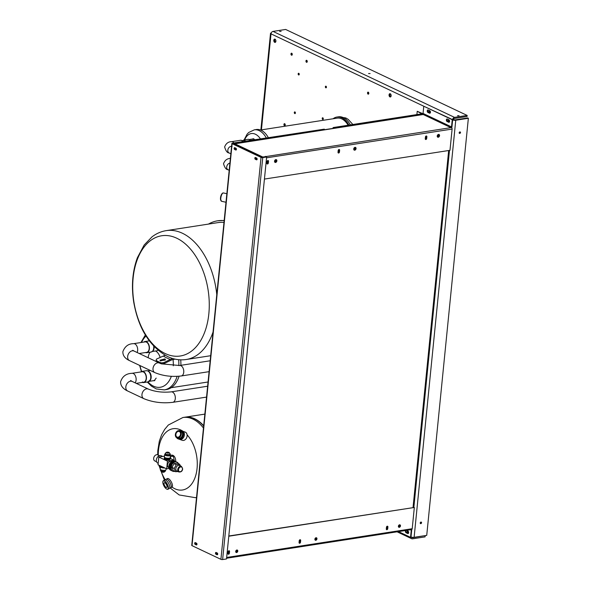 <?xml version="1.0" encoding="UTF-8"?>
<svg xmlns="http://www.w3.org/2000/svg" width="589" height="589" viewBox="0 0 589 589"><rect width="100%" height="100%" fill="white"/><g stroke="black" fill="none" stroke-linecap="round" stroke-linejoin="round"><path stroke-width="0.88" d="M275.895 41.245A1.664 1.031 -98.8 0 0 274.607 39.11A1.664 1.031 -98.8 0 0 273.819 40.266A1.664 1.031 -98.8 0 0 275.115 42.401A1.664 1.031 -98.8 0 0 275.895 41.245M275.063 39.198A1.664 1.031 -98.8 0 0 274.695 40.126A1.664 1.031 -98.8 0 0 275.527 42.172M391.133 95.823A1.664 1.031 -98.8 0 0 389.844 93.688A1.664 1.031 -98.8 0 0 389.064 94.844A1.664 1.031 -98.8 0 0 390.352 96.979A1.664 1.031 -98.8 0 0 391.133 95.823M390.308 93.776A1.664 1.031 -98.8 0 0 389.933 94.711A1.664 1.031 -98.8 0 0 390.765 96.758M295.391 113.007A0.869 0.537 -98.8 0 0 294.309 112.492A0.869 0.537 -98.8 0 0 295.391 113.007M295.207 112.197A0.869 0.537 -98.8 0 0 295.361 113.169M299.241 74.376A0.869 0.537 -98.8 0 0 298.159 73.861A0.869 0.537 -98.8 0 0 299.241 74.376M299.065 73.559A0.869 0.537 -98.8 0 0 299.219 74.538M323.287 118.86A0.869 0.537 -98.8 0 0 322.205 118.352A0.869 0.537 -98.8 0 0 323.287 118.86M323.103 118.05A0.869 0.537 -98.8 0 0 323.258 119.03M326.439 87.253A0.869 0.537 -98.8 0 0 325.356 86.745A0.869 0.537 -98.8 0 0 326.439 87.253M326.262 86.443A0.869 0.537 -98.8 0 0 326.409 87.422M292.262 54.519A1.038 0.641 -98.8 0 0 291.459 53.187A1.038 0.641 -98.8 0 0 290.973 53.908A1.038 0.641 -98.8 0 0 291.776 55.233A1.038 0.641 -98.8 0 0 292.262 54.519M291.945 53.4A1.038 0.641 -98.8 0 0 291.849 53.768A1.038 0.641 -98.8 0 0 292.173 54.887M285.231 125.001A1.038 0.641 -98.8 0 0 284.428 123.675A1.038 0.641 -98.8 0 0 283.935 124.389A1.038 0.641 -98.8 0 0 284.745 125.722A1.038 0.641 -98.8 0 0 285.231 125.001M284.907 123.889A1.038 0.641 -98.8 0 0 284.811 124.257A1.038 0.641 -98.8 0 0 285.135 125.369M307.244 61.609A1.038 0.641 -98.8 0 0 306.442 60.284A1.038 0.641 -98.8 0 0 305.956 60.998A1.038 0.641 -98.8 0 0 306.759 62.331A1.038 0.641 -98.8 0 0 307.244 61.609M306.921 60.498A1.038 0.641 -98.8 0 0 306.832 60.866A1.038 0.641 -98.8 0 0 307.149 61.978M368.81 93.452A1.038 0.641 -98.8 0 0 368.007 92.127A1.038 0.641 -98.8 0 0 367.521 92.841A1.038 0.641 -98.8 0 0 368.324 94.174A1.038 0.641 -98.8 0 0 368.81 93.452M368.493 92.34A1.038 0.641 -98.8 0 0 368.397 92.709A1.038 0.641 -98.8 0 0 368.721 93.82M407.345 530.77A1.038 0.641 -98.8 0 0 406.984 531.447A1.038 0.641 -98.8 0 0 407.787 532.78A1.038 0.641 -98.8 0 0 408.273 532.058A1.038 0.641 -98.8 0 0 408.089 531.131M407.912 531.035A1.038 0.641 -98.8 0 0 407.86 531.307A1.038 0.641 -98.8 0 0 408.184 532.427M430.051 111.962A1.038 0.641 -98.8 0 0 429.248 110.629A1.038 0.641 -98.8 0 0 428.763 111.35A1.038 0.641 -98.8 0 0 429.565 112.676A1.038 0.641 -98.8 0 0 430.051 111.962M429.727 110.842A1.038 0.641 -98.8 0 0 429.639 111.211A1.038 0.641 -98.8 0 0 429.955 112.33M449.179 121.017A1.038 0.641 -98.8 0 0 448.376 119.685A1.038 0.641 -98.8 0 0 447.89 120.406A1.038 0.641 -98.8 0 0 448.693 121.739A1.038 0.641 -98.8 0 0 449.179 121.017M448.855 119.906A1.038 0.641 -98.8 0 0 448.766 120.274A1.038 0.641 -98.8 0 0 449.09 121.386M281.13 31.423L279.591 31.438L281.13 31.423M370.098 73.551L368.552 73.573L370.098 73.551M459.059 115.687L457.513 115.709L459.059 115.687M420.833 522.075A0.869 0.633 -64.7 0 1 420.244 523.319M420.215 522.966A0.869 0.633 -64.7 0 1 421.569 522.752A0.869 0.633 -64.7 0 1 420.215 522.966M459.781 131.877A0.869 0.633 -64.7 0 1 459.192 133.121M459.162 132.775A0.869 0.633 -64.7 0 1 460.51 132.562A0.869 0.633 -64.7 0 1 459.162 132.775M271.264 32.925A2.304 0.699 5.7 0 0 270.513 33.359A2.304 0.699 5.7 0 0 271.014 33.86A2.304 1.671 -64.7 0 1 273.016 31.401L285.628 29.45L467.143 115.422L467.04 116.489L454.428 118.441A1.178 0.854 115.3 0 0 453.405 119.7L455.054 119.898L467.659 117.947L468.358 118.279L426.731 535.364L414.119 537.323A2.304 0.699 -174.3 0 1 411.004 536.969M453.405 119.7L452.661 119.81M452.654 119.884A2.304 0.699 5.7 0 0 455.753 120.237L468.358 118.279M411.807 537.212A1.178 0.854 115.3 0 0 412.58 537.757L424.868 535.651M410.886 537.293A2.304 1.671 115.3 0 0 411.704 538.721A2.304 1.671 115.3 0 0 412.469 538.825L425.081 536.874L425.184 535.806M467.143 115.422L454.539 117.373A2.304 1.671 115.3 0 0 452.566 119.604M178.364 438.945A4.366 3.298 -70.9 0 0 178.614 439.048A4.366 3.298 -70.9 0 0 183.459 433.865A4.366 3.298 -70.9 0 0 181.471 430.802A4.366 3.298 -70.9 0 0 181.221 430.728M179.093 439.166A4.366 3.298 -70.9 0 0 179.535 439.365A4.366 3.298 -70.9 0 0 184.386 434.181A4.366 3.298 -70.9 0 0 182.399 431.126A4.366 3.298 -70.9 0 0 181.92 431.008M176.744 437.774A4.366 3.298 -70.9 0 0 178.114 438.871A4.366 3.298 -70.9 0 0 182.958 433.688A4.366 3.298 -70.9 0 0 180.97 430.633A4.366 3.298 -70.9 0 0 179.218 430.64M177.075 437.929L178.29 438.349A3.806 2.879 -70.9 0 0 182.524 433.821A3.806 2.879 -70.9 0 0 180.786 431.155L179.571 430.736A3.806 2.879 -70.9 0 0 175.345 435.256A3.806 2.879 -70.9 0 0 177.075 437.929A3.806 2.879 -70.9 0 0 181.309 433.401A3.806 2.879 -70.9 0 0 179.571 430.736M181.051 433.408A3.622 2.739 -70.9 0 0 177.988 430.868A3.622 2.739 -70.9 0 0 175.375 435.175A3.622 2.739 -70.9 0 0 178.438 437.715A3.622 2.739 -70.9 0 0 181.051 433.408M175.875 435.021A2.982 2.253 -70.9 0 0 177.23 437.112A2.982 2.253 -70.9 0 0 180.551 433.563A2.982 2.253 -70.9 0 0 179.189 431.472A2.982 2.253 -70.9 0 0 175.875 435.021M179.535 439.365L182.288 440.322A4.366 3.298 -70.9 0 0 187.133 435.138A4.366 3.298 -70.9 0 0 185.145 432.076L182.399 431.126M165.664 480.042A4.852 1.855 61.8 0 1 166.142 479.24A4.852 1.855 61.8 0 1 170.088 482.671A4.852 1.855 61.8 0 1 170.729 487.795A4.852 1.855 61.8 0 1 169.794 487.758M166.429 484.614A2.687 1.031 61.8 0 1 166.783 487.456A2.687 1.031 61.8 0 1 164.596 485.557A2.687 1.031 61.8 0 1 164.243 482.722A2.687 1.031 61.8 0 1 166.429 484.614M163.926 485.91A4.668 1.789 61.8 0 1 162.851 481.692A4.668 1.789 61.8 0 1 167.099 484.268A4.668 1.789 61.8 0 1 166.871 489.179A4.668 1.789 61.8 0 1 163.926 485.91M162.881 481.588A4.852 1.855 61.8 0 1 162.895 481.478A4.852 1.855 61.8 0 1 163.367 480.727A4.852 1.855 61.8 0 1 167.313 484.158A4.852 1.855 61.8 0 1 167.953 489.282A4.852 1.855 61.8 0 1 167.07 489.26A4.852 1.855 61.8 0 1 166.967 489.216M163.367 480.727L164.729 480.006A4.852 1.855 61.8 0 1 168.675 483.429A4.852 1.855 61.8 0 1 169.315 488.553L167.953 489.282M166.142 479.24L167.394 478.57A4.852 1.855 61.8 0 1 171.34 482.001A4.852 1.855 61.8 0 1 171.981 487.125L170.729 487.795M203.661 426.075A40.567 25.055 -98.8 0 0 184.512 417.262L182.929 417.505L168.314 425.03L164.662 429.41L161.6 434.822L159.325 441.168L157.793 450.74L157.705 454.863L159.442 455.687M159.442 465.443A31.003 19.15 -98.8 0 0 159.604 466.142A31.003 19.15 -98.8 0 0 160.237 468.535M160.569 469.639A31.003 19.15 -98.8 0 0 160.569 469.647L160.495 470.397A2.503 0.758 5.6 0 0 160.576 470.618A2.503 0.758 5.6 0 0 164.545 471.377A2.503 0.758 5.6 0 0 165.354 471.09A2.503 0.758 5.6 0 0 165.472 470.891L165.546 470.132M161.15 471.355A31.003 19.15 -98.8 0 0 165.391 479.954M172.04 487.088A31.003 19.15 -98.8 0 0 192.073 483.436A31.003 19.15 -98.8 0 0 195.946 452.573A31.003 19.15 -98.8 0 0 187.103 434.844M183.172 431.391A31.003 19.15 -98.8 0 0 158.264 455.135M184.659 417.24A40.567 25.055 81.2 0 1 184.806 417.218A40.567 25.055 81.2 0 1 203.691 425.744M195.357 542.631A0.928 0.574 -98.8 0 0 195.18 544.391L196.336 544.935A0.928 0.574 -98.8 0 0 196.512 543.183L195.357 542.631A0.928 0.574 -98.8 0 0 195.614 544.324L196.336 544.935M216.104 552.46A0.928 0.574 -98.8 0 0 215.927 554.212L217.076 554.757A0.928 0.574 -98.8 0 0 217.253 553.005L216.104 552.46A0.928 0.574 -98.8 0 0 216.362 554.146L217.076 554.757M234.775 147.699A0.928 0.574 -98.8 0 0 234.606 149.459L235.755 150.004A0.928 0.574 -98.8 0 0 235.931 148.244L234.775 147.699A0.928 0.574 -98.8 0 0 235.033 149.385L235.755 150.004M255.523 157.521A0.928 0.574 -98.8 0 0 255.346 159.28L256.502 159.825A0.928 0.574 -98.8 0 0 256.671 158.073L255.523 157.521A0.928 0.574 -98.8 0 0 255.781 159.214L256.929 159.759A0.928 0.574 -98.8 0 0 256.937 159.759M422.129 114.59L422.188 113.979L333.448 127.732L333.389 128.336M324.244 129.757L324.311 129.146L232.427 143.473L261.472 157.315L266.64 156.991L226.515 558.946L222.627 559.55A1.222 0.368 -174.3 0 1 220.919 559.336L261.037 157.381L232.14 143.687L192.014 545.65L220.919 559.336M324.311 129.146L232.324 143.186A1.222 0.368 5.7 0 0 231.875 143.422A1.222 0.368 5.7 0 0 232.14 143.687M422.188 113.979A1.222 0.368 5.7 0 0 422.644 113.743A1.222 0.368 5.7 0 0 422.379 113.471L417.226 111.299L421.842 113.817L333.102 127.57L333.021 128.395M192.014 545.65A1.222 0.368 -174.3 0 1 191.749 545.377L231.875 143.422M261.037 157.381A1.222 0.368 5.7 0 0 262.753 157.594L266.64 156.991M417.226 111.299L416.894 114.583M274.849 161.541A0.869 0.633 115.3 0 0 275.556 160.053L275.689 160.068A0.869 0.633 115.3 0 0 275.608 160.039M354.033 149.275A0.869 0.633 115.3 0 0 354.733 147.787L354.873 147.795A0.869 0.633 115.3 0 0 354.792 147.765M437.531 136.339A0.869 0.633 115.3 0 0 438.238 134.844L438.371 134.859A0.869 0.633 115.3 0 0 438.29 134.829M235.681 148.126A0.832 0.515 -98.8 0 0 236.417 149.407M236.042 148.318A0.832 0.515 -98.8 0 0 236.425 149.356M256.421 157.948A0.832 0.515 -98.8 0 0 257.165 159.229M256.782 158.139A0.832 0.515 -98.8 0 0 257.165 159.177M426.245 135.985A0.928 0.67 115.3 0 0 425.435 136.972L425.258 138.732A0.928 0.67 115.3 0 0 426.701 138.503L426.878 136.751A0.928 0.67 115.3 0 0 426.245 135.985M338.999 149.503A0.928 0.67 115.3 0 0 338.189 150.489L338.012 152.249A0.928 0.67 115.3 0 0 339.455 152.028L339.632 150.269A0.928 0.67 115.3 0 0 338.999 149.503M267.877 160.525A0.928 0.67 115.3 0 0 267.075 161.511L266.898 163.271A0.928 0.67 115.3 0 0 268.334 163.043L268.51 161.29A0.928 0.67 115.3 0 0 267.877 160.525M235.217 143.65A1.222 0.758 -98.8 0 0 234.915 143.598L422.939 114.465A1.222 0.758 81.2 0 1 423.241 114.509L235.394 143.731L233.966 143.363L262.849 157.042L451.461 127.555A1.222 0.758 81.2 0 1 452.102 129.072L449.981 150.32L264.432 179.071M422.475 114.156L450.938 127.636A0.67 0.486 115.3 0 0 451.52 126.922L423.057 113.441A0.67 0.486 -64.7 0 1 422.475 114.156L422.438 114.538M266.066 156.858A1.222 0.758 -98.8 0 0 265.602 156.35M425.427 139.335A0.928 0.67 115.3 0 0 426.355 138.341L426.532 136.589A0.928 0.67 115.3 0 0 426.362 135.978M338.182 152.86A0.928 0.67 115.3 0 0 339.109 151.859L339.286 150.107A0.928 0.67 115.3 0 0 339.117 149.496M267.06 163.875A0.928 0.67 115.3 0 0 267.988 162.881L268.164 161.128A0.928 0.67 115.3 0 0 268.002 160.517M451.63 127.666A1.222 0.883 115.3 0 0 451.954 126.856L452.676 119.655L452.242 119.722L451.52 126.922M423.057 113.441L423.778 106.241L452.242 119.722M452.676 119.655L423.778 106.241M428.063 109.937A1.296 0.803 -98.8 0 0 427.666 111.181A1.296 0.803 -98.8 0 0 428.35 112.359L429.963 113.125A1.296 0.803 -98.8 0 0 430.058 113.162M447.191 118.993A1.296 0.803 -98.8 0 0 446.801 120.237A1.296 0.803 -98.8 0 0 447.478 121.422L449.09 122.188A1.296 0.803 -98.8 0 0 449.186 122.225M428.159 109.974A1.296 0.803 -98.8 0 0 427.842 109.922A1.296 0.803 -98.8 0 0 427.224 111.071A1.296 0.803 -98.8 0 0 427.916 112.433L429.528 113.191A1.296 0.803 -98.8 0 0 429.852 113.243A1.296 0.803 -98.8 0 0 430.463 112.094A1.296 0.803 -98.8 0 0 429.771 110.732L428.159 109.974M447.287 119.03A1.296 0.803 -98.8 0 0 446.97 118.978A1.296 0.803 -98.8 0 0 446.352 120.127A1.296 0.803 -98.8 0 0 447.044 121.489L448.656 122.254A1.296 0.803 -98.8 0 0 448.98 122.306A1.296 0.803 -98.8 0 0 449.598 121.157A1.296 0.803 -98.8 0 0 448.906 119.795L447.287 119.03M262.849 157.042A1.222 0.883 115.3 0 0 262.179 157.447M233.185 143.915A1.222 0.883 -64.7 0 1 233.966 143.363M236.623 550.229C235.762 551.348 235.534 551.908 235.931 551.908L235.939 551.915A0.928 0.67 115.3 0 0 236.726 550.236L236.623 550.229A0.928 0.67 115.3 0 1 235.858 551.827M236.866 550.067A1.266 0.92 115.3 0 0 236.623 552.467A1.266 0.92 115.3 0 0 236.866 550.067M236.616 552.534A1.333 0.964 115.3 0 0 237.779 551.113A1.333 0.964 115.3 0 0 236.874 550.008A1.333 0.964 115.3 0 0 235.71 551.429A1.333 0.964 115.3 0 0 236.616 552.534A1.333 0.964 115.3 0 0 237.728 551.4A1.333 0.964 115.3 0 0 237.315 550.067A1.333 0.964 115.3 0 0 236.874 550.008A1.333 0.964 115.3 0 0 235.762 551.142A1.333 0.964 115.3 0 0 236.174 552.475A1.333 0.964 115.3 0 0 236.616 552.534M315.402 539.671A0.928 0.67 115.3 0 0 315.91 537.971L315.8 537.956C314.946 539.082 314.717 539.642 315.115 539.642A0.928 0.67 115.3 0 0 315.402 539.671M315.041 539.561A0.928 0.67 115.3 0 0 315.792 537.963M316.043 537.801A1.266 0.92 115.3 0 0 315.807 540.201A1.266 0.92 115.3 0 0 316.043 537.801M315.8 540.268A1.333 0.964 115.3 0 0 316.963 538.839A1.333 0.964 115.3 0 0 316.05 537.735A1.333 0.964 115.3 0 0 314.887 539.163A1.333 0.964 115.3 0 0 315.8 540.268A1.333 0.964 115.3 0 0 316.904 539.134A1.333 0.964 115.3 0 0 316.499 537.794A1.333 0.964 115.3 0 0 316.05 537.735A1.333 0.964 115.3 0 0 314.946 538.869A1.333 0.964 115.3 0 0 315.358 540.209A1.333 0.964 115.3 0 0 315.8 540.268M399.305 525.02C398.444 526.139 398.216 526.706 398.613 526.699L398.62 526.706A0.928 0.67 115.3 0 0 399.408 525.027L399.305 525.02A0.928 0.67 115.3 0 1 398.539 526.618M399.548 524.858A1.266 0.92 115.3 0 0 399.305 527.265A1.266 0.92 115.3 0 0 399.548 524.858M399.298 527.324A1.333 0.964 115.3 0 0 400.461 525.903A1.333 0.964 115.3 0 0 399.556 524.799A1.333 0.964 115.3 0 0 398.392 526.22A1.333 0.964 115.3 0 0 399.298 527.324A1.333 0.964 115.3 0 0 400.41 526.191A1.333 0.964 115.3 0 0 399.997 524.858A1.333 0.964 115.3 0 0 399.556 524.799A1.333 0.964 115.3 0 0 398.444 525.933A1.333 0.964 115.3 0 0 398.856 527.265A1.333 0.964 115.3 0 0 399.298 527.324M387.275 526.213A0.928 0.67 115.3 0 0 386.472 527.207L386.296 528.959A0.928 0.67 115.3 0 0 387.731 528.738L387.908 526.978A0.928 0.67 115.3 0 0 387.275 526.213M300.037 539.73A0.928 0.67 115.3 0 0 299.227 540.724L299.05 542.476A0.928 0.67 115.3 0 0 300.493 542.255L300.67 540.503A0.928 0.67 115.3 0 0 300.037 539.73M228.915 550.752A0.928 0.67 115.3 0 0 228.105 551.746L227.936 553.498A0.928 0.67 115.3 0 0 229.371 553.277L229.548 551.518A0.928 0.67 115.3 0 0 228.915 550.752M217.731 554.227A0.832 0.515 81.2 0 1 217.363 553.071M217.724 554.264A0.832 0.515 81.2 0 1 217.024 552.894M197.006 544.295A0.832 0.515 81.2 0 1 196.608 543.242M196.998 544.332A0.832 0.515 81.2 0 1 196.247 543.058M228.782 536.218L414.325 507.468L412.204 528.716A1.222 0.758 81.2 0 1 411.63 529.563A1.222 0.883 115.3 0 1 411.696 530.078L410.975 537.278L410.54 537.345L411.262 530.144A0.67 0.486 115.3 0 0 411.07 529.651M414.325 507.468L228.804 535.997M386.465 529.57A0.928 0.67 115.3 0 0 387.385 528.576L387.562 526.816A0.928 0.67 115.3 0 0 387.4 526.205M299.219 543.087A0.928 0.67 115.3 0 0 300.147 542.094L300.324 540.334A0.928 0.67 115.3 0 0 300.154 539.73M228.098 554.109A0.928 0.67 115.3 0 0 229.025 553.115L229.202 551.356A0.928 0.67 115.3 0 0 229.033 550.744M408.243 533.487A1.296 0.803 81.2 0 1 408.148 533.45L406.535 532.684A1.296 0.803 81.2 0 1 405.88 531.676A1.296 0.803 81.2 0 1 406.079 530.424M405.644 530.49A1.296 0.803 -98.8 0 0 405.453 531.742A1.296 0.803 -98.8 0 0 406.101 532.75L407.713 533.516A1.296 0.803 -98.8 0 0 408.037 533.568A1.296 0.803 -98.8 0 0 408.656 532.419A1.296 0.803 -98.8 0 0 407.963 531.057L406.484 530.358M398.429 531.609L410.54 537.345M448.671 150.526L413.044 507.446M266.994 162.284A0.648 0.471 115.3 0 0 268.002 161.946A0.648 0.471 115.3 0 0 267.031 161.916M267.001 162.189A0.648 0.471 115.3 0 0 267.31 161.519M228.363 551.716A0.648 0.471 115.3 0 1 228.046 552.394A0.648 0.471 115.3 0 0 229.055 552.143A0.648 0.471 115.3 0 0 228.061 552.188M425.361 137.738A0.648 0.471 115.3 0 0 426.362 137.406A0.648 0.471 115.3 0 0 425.391 137.377M425.368 137.649A0.648 0.471 115.3 0 0 425.67 136.979M338.115 151.263A0.648 0.471 115.3 0 0 339.117 150.924A0.648 0.471 115.3 0 0 338.152 150.902M338.123 151.167A0.648 0.471 115.3 0 0 338.432 150.497M299.484 540.695A0.648 0.471 115.3 0 1 299.16 541.372A0.648 0.471 115.3 0 0 300.169 541.122A0.648 0.471 115.3 0 0 299.183 541.166M386.73 527.177A0.648 0.471 115.3 0 1 386.406 527.854A0.648 0.471 115.3 0 0 387.415 527.604A0.648 0.471 115.3 0 0 386.428 527.648M148.178 357.744A10.072 6.221 81.2 0 1 148.2 357.523A10.072 6.221 81.2 0 1 150.18 352.185M155.511 350.985A10.072 6.221 81.2 0 1 160.149 357.464M160.701 360.232A10.072 6.221 81.2 0 1 160.768 360.976M154.171 380.582L154.568 380.656M147.243 382.033L151.454 386.163L156.35 388.961L164.324 389.889L166.341 389.579A30.562 18.877 -98.8 0 0 179.071 376.238M156.188 378.094L154.141 380.774L153.295 380.722M180.875 365.32A30.562 18.877 -98.8 0 0 180.72 359.835M143.834 342.084A5.662 3.497 81.2 0 1 145.004 341.524A5.662 3.497 81.2 0 1 146.411 341.753A5.662 3.497 81.2 0 1 149.437 347.701A5.662 3.497 81.2 0 1 146.742 352.723A5.662 3.497 81.2 0 1 145.454 352.546M145.004 341.9A5.294 3.269 81.2 0 1 145.063 341.892A5.294 3.269 81.2 0 1 146.374 342.106A5.294 3.269 81.2 0 1 149.201 347.665A5.294 3.269 81.2 0 1 146.683 352.355A5.294 3.269 81.2 0 1 146.624 352.362M140.852 371.939A5.662 3.497 81.2 0 1 142.03 371.379A5.662 3.497 81.2 0 1 144.585 372.476A5.662 3.497 81.2 0 1 146.433 378.499A5.662 3.497 81.2 0 1 143.76 382.57A5.662 3.497 81.2 0 1 142.472 382.394M135.131 382.821A5.294 3.269 -98.8 0 0 136.111 380.096A5.294 3.269 -98.8 0 0 132.002 373.308L142.082 371.747A5.294 3.269 81.2 0 1 144.474 372.771A5.294 3.269 81.2 0 1 146.197 378.396A5.294 3.269 81.2 0 1 143.701 382.209A5.294 3.269 81.2 0 1 142.361 381.974M268.312 137.605A19.93 12.31 -98.8 0 0 256.325 129.528L254.308 129.845A19.93 12.31 -98.8 0 1 266.294 137.922M252.453 139.026L253.137 138.732L254.809 139.696M333.109 118.757A19.93 12.31 81.2 0 1 336.945 117.034A19.93 12.31 81.2 0 1 341.885 117.837A19.93 12.31 81.2 0 1 348.931 125.111M260.5 130.007L337.114 118.139A18.819 11.625 81.2 0 1 341.782 118.89A18.819 11.625 81.2 0 1 348.136 125.236M243.007 140.491L243.875 139.983L245.738 141.102M242.042 140.638L243.934 140.344L245.451 141.146M171.973 461.474L171.716 461.349A3.482 2.525 115.2 0 0 170.552 461.194A3.482 2.525 115.2 0 0 167.666 464.161A3.482 2.525 115.2 0 0 168.741 467.651L168.991 467.769M172.224 461.327L174.292 462.306A4.999 3.63 115.2 0 1 174.499 462.218L172.422 461.239A4.999 3.63 115.2 0 0 172.224 461.327L172.224 461.378A4.447 3.225 115.2 0 0 171.944 461.481A4.999 3.63 115.2 0 0 171.738 461.599L173.814 462.579A4.999 3.63 115.2 0 1 174.013 462.461L171.936 461.481M171.892 461.511A4.447 3.225 115.2 0 0 168.977 467.688M169.308 468.469A4.447 3.225 115.2 0 0 169.345 468.527L169.257 468.682A4.999 3.63 115.2 0 0 169.345 468.873L171.421 469.853A4.999 3.63 115.2 0 1 171.333 469.661L169.257 468.682M180.367 466.245A3.1 2.246 115.2 0 0 177.782 465.604A3.1 2.246 115.2 0 0 175.846 468.653A3.1 2.246 115.2 0 0 176.928 471.082L178.82 471.973A3.1 2.246 -64.8 0 1 177.731 469.543A3.1 2.246 -64.8 0 1 181.464 466.37L179.571 465.479A3.1 2.246 115.2 0 0 175.846 468.653A3.1 2.246 115.2 0 0 178.025 471.207M174.83 471.362L174.535 471.436A4.999 3.63 115.2 0 1 174.44 471.45A4.999 3.63 115.2 0 1 174.337 471.465L174.197 471.391M173.181 471.333L173.394 471.436A4.999 3.63 115.2 0 0 173.578 471.465L173.681 471.399M173.394 471.436L173.129 471.369A4.999 3.63 115.2 0 1 172.952 471.303L170.633 470.221A4.999 3.63 115.2 0 1 170.471 470.125L172.629 471.038L170.243 469.978A4.999 3.63 115.2 0 1 170.096 469.86L172.282 470.751L169.897 469.669A4.999 3.63 115.2 0 1 169.765 469.521L171.973 470.405L169.595 469.3A4.999 3.63 115.2 0 1 169.485 469.131L171.716 470M172.952 471.303L172.71 471.2A4.999 3.63 115.2 0 1 172.54 471.104M171.333 469.661L169.146 468.395A4.999 3.63 115.2 0 1 169.087 468.189L171.37 469.035L169.014 467.88A4.999 3.63 115.2 0 1 168.969 467.651L171.274 468.498L168.933 467.327A4.999 3.63 115.2 0 1 168.918 467.092L171.244 467.924L168.918 466.746A4.999 3.63 115.2 0 1 168.933 466.503L171.274 467.335L168.969 466.157A4.999 3.63 115.2 0 1 169.006 465.906L171.362 466.738L169.072 465.553A4.999 3.63 115.2 0 1 169.131 465.31L171.509 466.135L169.242 464.957A4.999 3.63 115.2 0 1 169.323 464.714L171.708 465.546L169.463 464.368A4.999 3.63 115.2 0 1 169.573 464.139L171.642 465.111L169.742 463.808L169.58 464.139M171.708 465.546L171.539 465.347A4.999 3.63 115.2 0 1 171.642 465.111L171.966 464.971M171.811 464.787A4.999 3.63 115.2 0 1 171.944 464.559L169.868 463.587A4.999 3.63 115.2 0 0 169.742 463.808M170.066 463.271L172.143 464.25A4.999 3.63 115.2 0 1 172.282 464.044L170.214 463.064A4.999 3.63 115.2 0 0 170.066 463.271L169.904 463.602M170.435 462.777L172.511 463.757A4.999 3.63 115.2 0 1 172.673 463.565L170.596 462.586A4.999 3.63 115.2 0 0 170.435 462.777L170.28 463.094M170.839 462.328L172.916 463.307A4.999 3.63 115.2 0 1 173.092 463.138L171.016 462.159A4.999 3.63 115.2 0 0 170.839 462.328L170.692 462.63M171.281 461.938L173.35 462.91A4.999 3.63 115.2 0 1 173.541 462.77L171.465 461.791A4.999 3.63 115.2 0 0 171.281 461.938L171.141 462.218M172.71 461.128L174.786 462.107A4.999 3.63 115.2 0 1 174.985 462.048L172.916 461.069A4.999 3.63 115.2 0 0 172.71 461.128L172.614 461.327M178.445 463.668A4.999 3.63 115.2 0 0 178.393 463.565L178.253 463.307A4.999 3.63 115.2 0 0 178.143 463.138L177.974 462.91A4.999 3.63 115.2 0 0 177.841 462.763L177.642 462.579A4.999 3.63 115.2 0 0 177.495 462.453L177.274 462.306A4.999 3.63 115.2 0 0 177.105 462.218L176.862 462.107A4.999 3.63 115.2 0 0 176.685 462.048L176.42 461.982A4.999 3.63 115.2 0 0 176.236 461.945L175.956 461.923A4.999 3.63 115.2 0 0 175.765 461.923L173.402 460.973A4.999 3.63 115.2 0 0 173.299 460.981A4.999 3.63 115.2 0 0 173.203 461.003L173.122 461.165M175.551 471.715L173.335 470.67L172.025 467.423L174.241 468.469L175.551 471.715L177.922 471.553M173.203 461.003L175.279 461.982A4.999 3.63 115.2 0 1 175.375 461.96A4.999 3.63 115.2 0 1 175.478 461.945L173.689 460.951A4.999 3.63 115.2 0 1 173.88 460.951L176.236 461.945L174.16 460.966A4.999 3.63 115.2 0 1 174.344 461.003L176.685 462.048L174.609 461.069A4.999 3.63 115.2 0 1 174.786 461.128L175.029 461.246M172.025 467.423L174.027 463.661L177.348 463.145L179.564 464.191L176.244 464.706L174.241 468.469M172.172 470.839A4.999 3.63 115.2 0 0 172.319 470.957L172.629 471.038M171.841 470.501A4.999 3.63 115.2 0 0 171.973 470.648L172.282 470.751M171.561 470.11A4.999 3.63 115.2 0 0 171.671 470.28L171.973 470.405M171.163 469.168A4.999 3.63 115.2 0 0 171.222 469.374L171.517 469.543M171.046 468.63A4.999 3.63 115.2 0 0 171.09 468.859L171.37 469.035M170.994 468.071A4.999 3.63 115.2 0 0 171.009 468.307L171.274 468.498M171.009 467.482A4.999 3.63 115.2 0 0 170.994 467.725L171.244 467.924M171.075 466.886A4.999 3.63 115.2 0 0 171.038 467.129L171.274 467.335M171.208 466.289A4.999 3.63 115.2 0 0 171.149 466.532L171.362 466.738M171.399 465.693A4.999 3.63 115.2 0 0 171.318 465.936L171.509 466.135M174.027 463.661L176.244 464.706M180.543 465.936L179.564 464.191M168.601 452.993A1.318 0.398 -174.4 0 1 167.202 452.912A1.318 0.398 -174.4 0 1 166.473 452.477A1.318 0.398 -174.4 0 1 166.967 452.227A1.318 0.398 -174.4 0 1 168.373 452.3A1.318 0.398 -174.4 0 1 169.095 452.742A1.318 0.398 -174.4 0 1 168.601 452.993M166.871 452.183A1.465 0.442 -174.4 0 1 169.198 452.624A1.465 0.442 -174.4 0 1 168.697 453.037A1.465 0.442 -174.4 0 1 166.959 452.904A1.465 0.442 -174.4 0 1 166.4 452.345A1.465 0.442 -174.4 0 1 166.871 452.183M169.198 452.624L170.088 453.758A2.503 0.758 -174.4 0 1 170.162 453.979A2.503 0.758 -174.4 0 1 169.227 454.465A2.503 0.758 -174.4 0 1 166.562 454.318A2.503 0.758 -174.4 0 1 165.185 453.486A2.503 0.758 -174.4 0 1 165.303 453.287L166.4 452.345M170.162 453.979L170.066 454.966A2.503 0.758 -174.4 0 1 169.131 455.452A2.503 0.758 -174.4 0 1 166.466 455.297A2.503 0.758 -174.4 0 1 165.089 454.472L165.185 453.486M170.088 454.737A2.945 0.891 -174.4 0 1 170.486 455.253A2.945 0.891 -174.4 0 1 169.382 455.827A2.945 0.891 -174.4 0 1 166.245 455.643A2.945 0.891 -174.4 0 1 164.618 454.671A2.945 0.891 -174.4 0 1 165.111 454.244M170.486 455.253L170.25 457.601A2.945 0.891 -174.4 0 1 169.742 458.036A2.945 0.891 -174.4 0 1 169.153 458.176A2.945 0.891 -174.4 0 1 164.802 457.55A2.945 0.891 -174.4 0 1 164.39 457.027L164.618 454.671M169.522 458.102A2.503 0.758 -174.4 0 1 169.352 458.176A2.503 0.758 -174.4 0 1 168.852 458.294A2.503 0.758 -174.4 0 1 165.163 457.763A2.503 0.758 -174.4 0 1 165.008 457.66M169.765 458.028L169.713 458.514A2.503 0.758 -174.4 0 1 168.778 459A2.503 0.758 -174.4 0 1 166.113 458.846A2.503 0.758 -174.4 0 1 164.736 458.021L164.787 457.535A2.945 0.891 -174.4 0 0 164.294 457.977L164.221 458.713A2.945 0.891 -174.4 0 0 165.84 459.685A2.945 0.891 -174.4 0 0 168.984 459.869A2.945 0.891 -174.4 0 0 170.081 459.295L170.155 458.559A2.945 0.891 -174.4 0 1 169.058 459.133A2.945 0.891 -174.4 0 1 165.914 458.949A2.945 0.891 -174.4 0 1 164.294 457.977M169.757 458.043A2.945 0.891 -174.4 0 1 170.155 458.559M156.571 461.783L154.841 460.973A3.372 2.444 -64.8 0 1 153.663 458.33A3.372 2.444 -64.8 0 1 157.719 454.87M158.176 463.322L157.771 463.131A4.079 2.96 -64.8 0 1 156.343 459.935A4.079 2.96 -64.8 0 1 161.246 455.761L162.704 456.446M164.036 467.607A2.503 0.758 5.6 0 1 160.878 466.569L160.9 466.333A2.945 0.891 5.6 0 0 160.407 466.775L160.179 469.131A2.945 0.891 5.6 0 0 160.613 469.661A2.945 0.891 5.6 0 0 164.942 470.28A2.945 0.891 5.6 0 0 165.502 470.147A2.945 0.891 5.6 0 0 166.039 469.705L166.15 468.601M160.812 469.772A2.503 0.758 5.6 0 0 160.966 469.867A2.503 0.758 5.6 0 0 164.64 470.397A2.503 0.758 5.6 0 0 165.119 470.28A2.503 0.758 5.6 0 0 165.288 470.213M160.576 470.618L161.46 471.752A1.465 0.442 5.6 0 0 163.786 472.201A1.465 0.442 5.6 0 0 164.257 472.032L165.354 471.09M170.088 454.701L173.269 456.195L174.418 461.032M170.14 458.426L173.777 460.142L173.696 460.944M158.036 464.78L158.802 457.049L167.445 461.128L166.68 468.851L158.036 464.78M164.471 456.173L158.802 457.049M169.271 468.454L166.68 468.851M173.777 460.142L167.445 461.128M160.407 466.775A2.945 0.891 5.6 0 0 161.835 467.695A2.945 0.891 5.6 0 0 164.802 467.975M160.517 465.951A2.945 0.891 5.6 0 0 162.476 466.871M170.346 456.622L170.898 458.787M173.269 456.195L170.39 456.644M171.23 455.238L171.752 455.157A5.073 3.136 81.2 0 1 175.691 461.548M165.295 360.048L160.23 360.682M164.876 358.885L159.965 360.218L160.569 360.895L165.48 359.533L164.876 358.885M163.992 363.612L161.408 363.877A69.635 43.004 81.2 0 1 158.787 362.765A69.635 43.004 81.2 0 1 156.203 361.41L156.137 360.461A68.56 42.342 81.2 0 0 158.669 361.779A68.56 42.342 81.2 0 0 161.224 362.868L163.808 362.603L163.992 363.612L170.589 360.424A17.412 13.039 -71.4 0 1 174.116 359.305L175.161 359.143M176.744 238.206A60.836 37.571 81.2 0 1 208.837 313.804A60.836 37.571 81.2 0 1 165.237 353.555A60.836 37.571 81.2 0 1 133.143 277.956A60.836 37.571 81.2 0 1 176.744 238.206M208.447 224.092A67.058 41.414 81.2 0 1 217.716 220.787A67.058 41.414 81.2 0 1 224.166 220.603M213.041 332.063A65.202 40.273 81.2 0 1 186.227 359.504C179.895 360.424 173.681 359.445 167.6 356.551C149.613 346.582 138.297 328.316 133.659 301.745C131.251 285.68 132.503 270.977 137.421 257.643L144.187 244.987L151.999 236.874C156.313 233.546 161.062 231.47 166.253 230.63L217.996 222.613A65.202 40.273 81.2 0 1 223.989 222.406M172.761 358.532A18.524 13.878 108.6 0 0 170.405 359.423L163.808 362.603M165.229 355.329A18.524 12.899 121.6 0 0 163.3 356.05L156.46 359.121L156.137 360.461M161.408 363.877L161.224 362.868M413.853 507.32L449.481 150.401M423.815 106.234L271.014 33.86L261.428 129.867M455.753 120.237L414.119 537.323M412.58 537.757L411.895 537.433M273.016 31.401L454.539 117.373M203.463 428.019A40.567 25.055 -98.8 0 0 182.929 417.505M196.527 497.506L195.357 497.683A40.567 25.055 -98.8 0 0 196.535 497.455M195.614 544.324L195.18 544.391M216.362 554.146L215.927 554.212M235.033 149.385L234.606 149.459M255.781 159.214L255.346 159.28M262.753 157.594L222.627 559.55M256.929 159.759L256.502 159.825M275.556 160.053L274.945 161.644A0.869 0.633 115.3 0 0 275.689 160.068M354.74 147.787L354.129 149.37A0.869 0.633 115.3 0 0 354.873 147.795M438.238 134.844L437.627 136.434A0.869 0.633 115.3 0 0 438.371 134.859M275.564 162.461A1.502 1.09 115.3 0 0 276.874 160.856A1.502 1.09 115.3 0 0 275.851 159.619A1.502 1.09 115.3 0 0 274.54 161.217A1.502 1.09 115.3 0 0 275.564 162.461M354.747 150.195A1.502 1.09 115.3 0 0 356.058 148.59A1.502 1.09 115.3 0 0 355.034 147.346A1.502 1.09 115.3 0 0 353.724 148.951A1.502 1.09 115.3 0 0 354.747 150.195M438.245 137.252A1.502 1.09 115.3 0 0 439.556 135.647A1.502 1.09 115.3 0 0 438.533 134.41A1.502 1.09 115.3 0 0 437.222 136.015A1.502 1.09 115.3 0 0 438.245 137.252M266.552 157.823L452.102 129.072M447.478 121.422L447.044 121.489M449.09 122.188L448.656 122.254M428.35 112.359L427.916 112.433M429.963 113.125L429.528 113.191M226.662 557.466L412.204 528.716M410.423 529.747L411.262 530.144M406.101 532.75L406.535 532.684M407.713 533.516L408.148 533.45M173.299 365.813A27.359 16.897 -98.8 0 0 173.063 359.526M146.043 336.076A27.359 16.897 -98.8 0 0 141.574 342.437M178.857 365.614A30.562 18.877 -98.8 0 0 178.658 359.695M164.324 389.889A30.562 18.877 -98.8 0 0 177.112 376.371M139.932 365.548A27.359 16.897 -98.8 0 0 141.684 371.46M147.935 381.922A27.359 16.897 -98.8 0 0 171.355 376.319M153.677 346.096A5.662 3.497 81.2 0 1 151.056 352.053C153.081 351.118 154.038 349.932 153.92 348.497A5.419 3.343 -98.8 0 0 153.994 346.435M152.389 351.353A5.419 3.343 -98.8 0 0 153.92 348.497M154.149 346.597A5.294 3.269 81.2 0 1 152.941 350.882M148.494 371.254A5.294 3.269 81.2 0 1 149.437 372.005A5.294 3.269 81.2 0 1 150.791 379.36A5.294 3.269 81.2 0 1 149.959 380.73M149.407 381.208A5.419 3.343 -98.8 0 0 150.622 379.537M150.151 373.227C149.54 371.644 148.273 370.805 146.344 370.709A5.662 3.497 81.2 0 1 148.899 371.814A5.662 3.497 81.2 0 1 150.35 379.684A5.662 3.497 81.2 0 1 148.082 381.9L150.637 379.5L150.939 378.352L150.651 379.456A5.419 3.343 -98.8 0 0 150.939 378.352A5.419 3.343 -98.8 0 0 150.151 373.227A5.419 3.343 -98.8 0 0 147.824 370.974M260.412 138.827A16.72 10.33 -98.8 0 0 244.671 139.858M336.945 117.034L338.388 116.813A19.93 12.31 81.2 0 1 343.321 117.616A19.93 12.31 81.2 0 1 350.374 124.89M249.633 139.703A2.938 1.819 81.2 0 1 250.413 140.381M250.296 140.396A3.063 1.892 -98.8 0 0 249.147 139.512M243.875 139.983L248.197 139.313A3.313 2.047 81.2 0 1 250.06 140.432M221.545 201.269C219.925 198.699 220.249 195.99 222.517 193.126L223.378 192.949A4.263 1.48 102.5 0 0 222.863 193.067A4.263 1.48 102.5 0 0 220.89 197.477A4.263 1.48 102.5 0 0 221.545 201.269L225.999 202.255M220.927 200.488A3.703 1.281 -77.5 0 1 220.647 196.962A3.703 1.281 -77.5 0 1 222.303 193.479M178.511 469.639A2.54 1.848 115.2 0 0 180.249 471.745A2.54 1.848 115.2 0 0 182.465 469.028A2.54 1.848 115.2 0 0 180.727 466.93A2.54 1.848 115.2 0 0 178.511 469.639M130.994 381.164L130.611 380.479L132.208 381.444A5.294 3.843 115.3 0 0 125.832 386.863A5.294 3.843 115.3 0 0 127.68 391.008L143.812 398.65C152.72 402.309 162.387 403.539 172.805 402.324L206.548 397.096M132.208 381.444L148.34 389.086A5.294 3.843 115.3 0 0 141.964 394.505A5.294 3.843 115.3 0 0 143.812 398.65M148.34 389.086C155.113 391.781 162.726 392.708 171.185 391.862A5.294 3.269 81.2 0 1 175.294 398.65A5.294 3.269 81.2 0 1 172.805 402.324M230.836 153.788L229.047 152.941A3.527 2.562 -64.6 0 1 227.825 150.173A3.527 2.562 -64.6 0 1 230.903 146.411A3.527 2.562 -64.6 0 1 231.573 146.403M242.793 141.559A3.232 1.995 -98.8 0 0 242.27 140.948M229.047 152.941C227.273 152.897 225.801 150.902 224.63 146.948C225.999 143.407 228.37 141.64 231.749 141.64A3.527 2.179 81.2 0 1 233.804 142.95M242.734 141.574A3.527 2.179 -98.8 0 0 240.673 140.256L242.064 140.653L242.852 141.551M166.253 230.63A65.202 40.273 81.2 0 1 182.413 233.251A65.202 40.273 81.2 0 1 216.774 294.699M170.405 359.423A65.835 40.663 81.2 0 1 166.827 357.972A65.835 40.663 81.2 0 1 163.3 356.05M229.901 163.146A3.527 2.562 115.3 0 0 229.791 163.16A3.527 2.562 115.3 0 0 226.713 166.93A3.527 2.562 115.3 0 0 227.95 169.698L229.187 170.287M137.104 352.494A5.294 3.269 -98.8 0 0 137.649 350.47A5.294 3.269 -98.8 0 0 133.548 343.674C128.461 343.696 124.905 346.347 122.873 351.64C122.556 357.788 128.903 360.291 129.506 360.608L154.855 372.616C162.984 375.959 171.782 377.078 181.265 375.966L209.088 371.659M133.077 350.786L132.739 350.278L134.034 351.044A5.294 3.836 115.3 0 0 132.275 350.808A5.294 3.836 115.3 0 0 127.658 356.463A5.294 3.836 115.3 0 0 129.506 360.608M160.672 363.59L159.391 363.052A5.294 3.836 115.3 0 0 157.624 362.817A5.294 3.836 115.3 0 0 153.007 368.471A5.294 3.836 115.3 0 0 154.855 372.616M161.467 363.869L179.645 365.511A5.294 3.269 81.2 0 1 183.746 372.3A5.294 3.269 81.2 0 1 181.265 375.966M260.868 129.948L270.513 33.359M411.704 538.721L397.111 531.815M181.471 430.802L180.97 430.633M178.614 439.048L178.114 438.871M158.853 465.163L164.419 480.168M204.854 414.111L184.806 417.218M169.941 487.81L179.166 494.951L195.357 497.683M422.644 113.743L422.607 114.111M226.588 558.239L411.63 529.563M145.358 334.964L140.911 342.54M139.637 365.408L141.412 371.571M208.057 381.989L171.156 387.702M149.311 340.862L145.004 341.524M157.624 350.661L152.352 351.478M151.056 352.053L146.742 352.723M150.32 370.466L147.751 370.864M142.03 371.379L146.344 370.709M154.907 380.472L149.37 381.326M143.76 382.57L148.082 381.9M244.096 139.946L247.108 134.152L248.749 132.459L254.308 129.845M352.877 124.5L348.18 119.368L345.795 117.947L338.388 116.813M249.331 139.512L253.844 138.813M250.546 140.815C250.362 139.976 249.574 139.475 248.197 139.313M223.378 192.949L226.853 193.715M178.82 471.973C181.073 472.223 182.354 471.2 182.671 468.925L181.464 466.37M169.352 458.176L169.742 458.036M165.119 470.28L165.502 470.147M132.002 373.308C126.26 373.522 122.468 376.297 120.642 381.628C120.281 387.761 126.583 390.492 127.68 391.008M136.258 383.358L143.701 382.209M171.185 391.862L207.637 386.215M231.749 141.64L240.673 140.256M232.081 146.565L231.44 146.389M186.227 359.504L210.678 355.712M217.716 220.787L224.181 220.433M230.645 158.404C227.251 158.419 224.88 160.186 223.525 163.713C224.696 167.651 226.169 169.647 227.95 169.698M139.232 353.503L146.742 352.34M179.645 365.511L210.177 360.777M134.034 351.044L159.391 363.052M133.548 343.674L145.122 341.885"/></g></svg>
